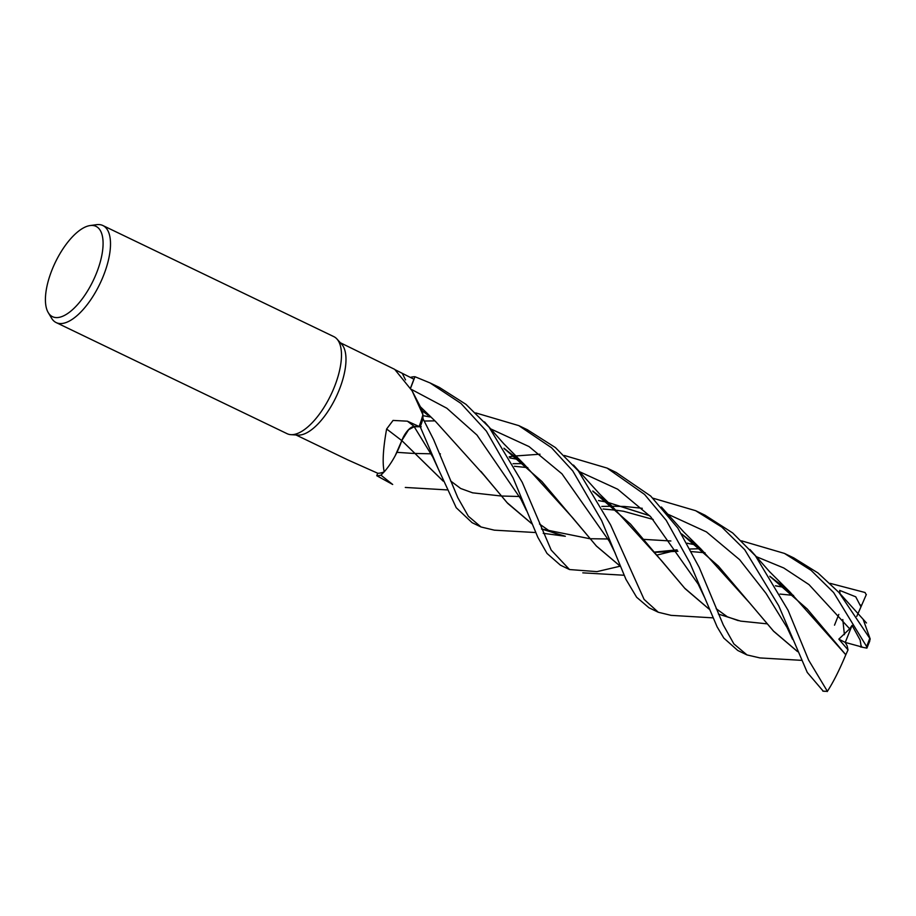 <?xml version="1.0" encoding="UTF-8"?>
<svg xmlns="http://www.w3.org/2000/svg" width="916" height="916" viewBox="0 0 916 916"><rect width="100%" height="100%" fill="white"/><g stroke="black" fill="none" stroke-linecap="round" stroke-linejoin="round"><path stroke-width="1.37" d="M414.971 376.728A53.861 22.591 115.7 0 0 410.769 377.3L410.746 377.335A53.826 22.579 115.7 0 1 414.959 376.762L410.643 388.052L414.971 376.728L430.062 382.934L460.931 403.395L486.385 431.115L513.12 477.957L537.829 537.291L547.012 553.436L560.409 565.161L569.512 569.546L551.192 550.092L522.246 482.354L489.121 427.257L466.004 404.368L439.382 387.411L430.062 382.934M422.837 414.914L423.009 418.692A53.826 22.579 115.7 0 1 420.226 426.741L438.386 469.141L456.225 507.704L472.095 522.681L481.037 526.986L468.328 516.212L457.805 497.674L433.68 439.749L423.009 418.726A53.861 22.591 115.7 0 1 420.238 426.741L414.181 426.696L408.696 429.696L414.192 426.707C409.589 427.497 405.422 432.215 401.689 440.871M421.223 426.753L414.192 426.707L421.223 426.753M90.134 225.554L96.604 224.672A53.861 22.591 115.7 0 1 102.878 225.531L333.848 336.641A53.861 22.591 115.7 0 1 336.939 338.989L341.679 344.21A51.159 21.457 115.7 0 1 337.58 393.743A51.159 21.457 115.7 0 1 297.952 435.1L290.91 434.665A53.861 22.591 115.7 0 1 287.155 433.715L56.185 322.592A53.861 22.591 115.7 0 1 51.594 318.23L48.25 312.619A50.128 21.022 115.7 0 1 53.655 265.972A50.128 21.022 115.7 0 1 90.134 225.554A50.128 21.022 115.7 0 1 94.84 277.067A50.128 21.022 115.7 0 1 48.25 312.619M408.628 429.764L401.803 440.527L397.235 451.702A42.846 17.976 115.7 0 0 401.78 440.607A911.775 57.181 43.9 0 0 386.621 429.009L393.056 420.433L407.38 421.177L419.104 426.512A51.159 21.457 115.7 0 0 422.837 414.925A51.159 21.457 115.7 0 0 422.894 414.685L412.131 390.892L394.716 369.377L340.374 342.767M395.506 369.915L413.906 379.201L410.574 387.915M336.939 338.989A53.861 22.591 115.7 0 1 332.634 391.132A53.861 22.591 115.7 0 1 290.91 434.665M102.878 225.531A53.861 22.591 115.7 0 1 101.653 280.021A53.861 22.591 115.7 0 1 56.185 322.592M401.78 440.607A15.48 6.492 115.7 0 1 414.272 426.455L419.104 426.512M397.235 451.702A42.846 17.976 115.7 0 1 384.228 471.832C382.258 463.061 383.06 448.794 386.621 429.009M384.228 471.832A51.159 21.457 115.7 0 1 384.09 471.889A51.159 21.457 115.7 0 1 377.816 473.274L347.794 459.889L296.017 434.986M423.009 418.726L422.837 414.925M377.713 473.228L376.762 475.725A53.826 22.579 115.7 0 0 380.976 475.152A53.826 22.579 115.7 0 1 376.762 475.725L392.678 484.472L380.953 475.175L384.09 471.889M412.131 390.892L420.971 407.929A42.846 17.976 115.7 0 1 422.894 414.685M410.746 377.335L410.746 377.335A53.826 22.579 115.7 0 1 414.959 376.762L410.643 388.04M443.126 481.015L401.826 440.585L395.197 455.733L401.826 440.596L443.172 481.129M689.954 563.031L717.113 626.842L723.835 638.108L737.758 650.475L746.998 654.929L733.876 643.902L723.274 624.941L699.252 567.496L677.771 527.971L650.703 496.048L616.205 472.473L607.113 468.099L644.566 494.434L666.195 520.288L689.954 563.031M759.971 657.928L747.009 654.929M509.136 456.775L514.414 456.065M514.506 456.054L539.993 454.199M564.405 455.492L607.113 468.099M652.925 498.178L695.633 510.693L721.819 527.089L744.708 549.692L778.692 605.716L807.259 672.436L823.232 691.156M827.388 691.317L808.61 660.081L788.046 610.216L755.437 555.829L732.685 532.963L705.011 515.193L695.633 510.693M830.091 583.332L865.036 592.503L866.227 594.736M671.073 615.346L658.318 612.266L644.097 599.408L610.537 524.822L578.34 470.904L555.417 447.569L527.341 429.73M475.77 412.91L518.788 425.619L551.524 447.729L572.752 470.904L601.629 520.54L625.937 579.336L636.643 597.255L648.94 607.755L658.318 612.266M741.513 540.829L784.44 553.413L811.095 570.347L833.64 592.549L866.593 646.501L866.754 648.104M863.273 619.674L870.2 638.99L839.022 592.549L817.954 572.935L793.703 557.867L784.44 553.413M677.164 550.092L657.035 555.05M404.002 436.016L404.391 435.34M407.288 431.23L408.605 429.787M797.561 651.62L773.619 631.273L750.078 603.438L701.118 549.211L681.618 533.902M649.65 515.674L607.251 502.186M607.193 502.174L598.526 500.537M797.504 651.505L773.447 631.021L718.293 566.008L681.664 533.971M649.73 515.765L607.331 502.254M607.274 502.243L598.549 500.583M519.361 496.495L501.27 496.014M501.224 496.014L472.45 492.808M792.546 639.276L787.073 627.529L766.062 593.442L739.624 559.676L706.442 531.91L667.317 513.945M642.276 508.3L624.597 506.479M624.323 506.468L612.014 506.239M611.968 506.239L601.766 506.434M438.386 469.141L432.753 456.958L414.181 426.696M784.462 587.385L775.451 585.771M620.647 566.569L596.442 546.108L572.706 517.826L524.055 464.183L503.937 448.233M430.154 416.94L422.894 415.624M784.52 587.431L775.474 585.828M620.624 566.512L596.373 545.993L541.883 481.473L504.018 448.359M430.211 416.998L422.906 415.681M866.341 594.495L860.971 606.85L855.739 596.808L839.674 590.396L839.938 593.579M615.243 553.195L609.22 541.138L561.943 473.812L529.036 446.573L490.289 428.699M434.757 420.868L424.268 421.039M620.075 566.214L596.957 571.63L569.512 569.546M852.075 625.376L845.25 642.425L861.235 646.799L860.147 640.101L852.075 625.376L849.682 628.834L838.816 639.15L848.021 649.891L845.8 654.768C839.285 670.34 833.091 682.615 827.217 691.58M866.868 648.127L860.399 646.879M480.946 471.408L506.96 502.541L531.978 523.826M541.493 528.967L589.721 538.711L607.926 538.986M670.856 540.967L643.994 539.387L670.867 540.99M687.057 543.257L696.011 544.917M769.875 576.313L807.236 609.003L845.8 654.768L790.05 592.114L769.829 576.233M849.682 628.834L809.011 584.614L783.753 567.977L756.021 556.539L783.753 567.977L809.011 584.614L849.682 628.834M700.465 548.707L690.103 549.016L700.465 548.707M676.993 549.852L654.608 552.073L676.993 549.852M520.78 498.934L476.984 435.066L446.848 408.238L411.353 389.369L446.848 408.238L476.984 435.066L520.78 498.934L526.517 510.67M494.365 530.169L481.037 526.986M695.908 544.837L687.023 543.199M543.222 533.307L565.344 536.272L541.505 529.013M532.013 523.906L507.773 503.445L484.026 475.244L435.65 421.578L420.352 406.75M766.967 623.83L740.62 621.117L718.396 614.063M708.858 608.888L684.584 588.083L630.563 524.135L592.858 491.148M518.696 459.569L509.788 457.908M440.424 453.901L439.806 453.889M430.967 453.809L412.658 453.386M412.624 453.386L396.949 452.332M704.301 596.888L698.164 584.099L650.692 516.773L617.647 489.201L578.66 471.293M523.357 463.599L513.04 463.702M376.762 475.725L376.751 475.748A53.861 22.591 115.7 0 0 380.953 475.175M834.51 625.17L838.816 614.396M708.892 608.968L685.088 588.667L661.673 560.821L612.323 506.525L592.767 490.999M518.651 459.523L509.765 457.874M860.971 606.85L856.769 616.365M839.674 590.396L840.029 593.694M842.789 619.525L844.415 634.696M848.021 649.891L847.128 645.791L845.25 642.425L838.816 639.15M869.444 641.452L870.2 638.99M414.272 426.455A907.538 56.918 43.9 0 0 407.38 421.177M405.536 379.911A907.538 878.776 -15.6 0 1 402.41 373.614M826.759 691.191A53.861 22.591 115.7 0 1 822.808 691.076M869.708 638.452A53.861 22.591 115.7 0 1 866.593 646.501M861.555 605.43L860.571 604.995M861.91 646.891L861.361 646.032M423.009 418.692A53.826 22.579 115.7 0 1 420.226 426.741M518.788 425.619L527.731 429.913M759.719 657.917L801.397 660.333M701.118 549.211L683.828 532.059L661.386 507.017M405.296 487.449L447.042 489.9M603.094 508.998L616.468 510.258M616.525 510.269L623.578 511.277L653.2 519.464M681.916 534.383L693.962 543.257M472.702 492.854L460.691 488.491L450.569 480.934M780.02 594.072L793.554 595.4M504.304 448.806L516.635 457.851M866.467 622.972L838.942 592.469M582.794 572.844L624.128 575.248M524.055 464.183L503.685 443.642L484.507 421.887M654.837 552.348L677.932 551.283M691.431 551.592L704.999 552.749M770.138 576.736L782.791 586.011M561.119 535.436L550.516 531.727L539.49 523.998M422.081 410.654L427.944 415.143M790.05 592.114L769.543 571.641L749.952 549.497M494.216 530.158L535.734 532.551M738.285 620.624L727.35 616.789L716.152 608.682M514.437 466.278L527.799 467.629M593.144 491.606L605.407 500.709M670.833 615.346L712.694 617.842M612.323 506.525L599.362 493.735L573.473 465.053M866.96 648.013L869.776 641.028M822.992 691.156L827.366 691.328"/></g></svg>
